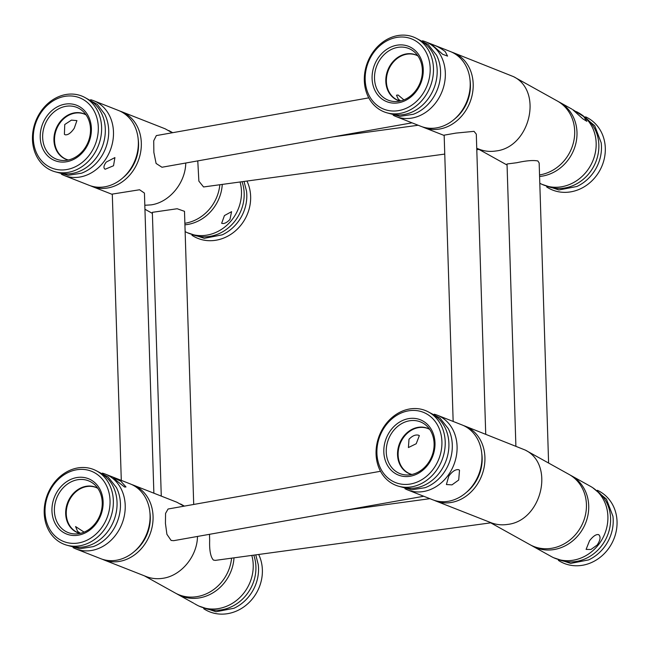 <?xml version="1.0" encoding="UTF-8"?>
<svg xmlns="http://www.w3.org/2000/svg" width="649" height="649" viewBox="0 0 649 649"><rect width="100%" height="100%" fill="white"/><g stroke="black" fill="none" stroke-linecap="round" stroke-linejoin="round"><path stroke-width="0.97" d="M548.6 463.045L539.165 162.972L537.859 160.96C533.194 160.068 526.201 160.652 516.872 162.712L507.031 163.986L515.89 446.106M197.775 160.887L198.87 181.136L203.559 186.961L444.752 154.081M193.71 504.46L184.494 211.331L177.177 208.743L152.353 212.337L161.277 496.104M209.505 534.314L209.659 540.56C209.335 550.368 210.576 556.866 213.375 560.055L215.29 560.387L490.717 522.843M423.748 496.258L173.697 540.674L171.125 540.447L166.907 534.297L165.438 523.427L165.56 513.391L168.075 509.011L380.517 471.279M412.018 122.839L161.958 167.247L156.101 163.467L153.854 152.361L153.724 140.784L156.336 135.592L368.778 97.861M121.298 480.39L112.301 194.092L139.584 189.759L144.435 193.086L153.87 493.191M453.156 421.444L444.159 135.154L455.963 133.094L474.03 131.341L476.301 134.14L485.728 434.246M583.727 116.569L586.842 121.306L582.851 118.856L572.637 109.576L583.727 116.569M539.587 176.471A40.197 35.906 -60.9 0 0 574.341 148.467A40.197 35.906 -60.9 0 0 565.303 106.314A40.197 35.906 -60.9 0 0 559.576 102.258A40.197 35.906 -60.9 0 0 558.416 101.642M539.806 183.245A40.197 35.906 -60.9 0 0 586.201 171.993A40.197 35.906 -60.9 0 0 584.473 116.982A40.197 35.906 -60.9 0 0 578.746 112.918L576.458 111.644M546.62 186.912A40.197 35.906 -60.9 0 0 595.352 177.08A40.197 35.906 -60.9 0 0 593.624 122.069A40.197 35.906 -60.9 0 0 585.593 116.844M229.957 219.476C226.696 222.818 223.929 224.092 221.658 223.28L224.44 215.565L231.588 211.671L229.957 219.476M184.916 224.822A40.197 35.906 -60.9 0 0 222.266 184.413M185.135 231.596A40.197 35.906 -60.9 0 0 226.89 225.235A40.197 35.906 -60.9 0 0 240.057 181.988M191.95 235.271A40.197 35.906 -60.9 0 0 237.429 229.016A40.197 35.906 -60.9 0 0 246.936 181.047M176.431 593.632A40.197 35.906 -60.9 0 0 177.566 594.289L193.718 603.221M177.566 594.289A40.197 35.906 -60.9 0 0 233.997 557.84M194.449 603.675L196.736 604.957A40.197 35.906 -60.9 0 0 238.564 598.711A40.197 35.906 -60.9 0 0 251.796 555.414M203.689 608.697A40.197 35.906 -60.9 0 0 249.159 602.442A40.197 35.906 -60.9 0 0 258.675 554.473M598.67 534.662C600.901 536.626 600.414 540.073 597.194 545.006L590.931 549.492L586.096 549.403L589.543 540.747C593.218 536.074 596.261 534.046 598.67 534.662L598.978 534.873M531.101 545.274A40.197 35.906 -60.9 0 0 532.237 545.931A40.197 35.906 -60.9 0 0 578.762 534.752A40.197 35.906 -60.9 0 0 571.315 475.685A40.197 35.906 -60.9 0 0 570.146 475.068M532.237 545.931L551.415 556.599A40.197 35.906 -60.9 0 0 597.94 545.411A40.197 35.906 -60.9 0 0 590.485 486.344L571.315 475.685M558.359 560.338A40.197 35.906 -60.9 0 0 607.083 550.506A40.197 35.906 -60.9 0 0 597.331 490.271M102.307 559.251A40.197 33.643 -68.5 0 0 103.783 559.876A40.197 33.643 -68.5 0 0 149.797 534.776A40.197 33.643 -68.5 0 0 133.191 485.063A40.197 33.643 -68.5 0 0 131.682 484.519M197.491 536.447C197.215 556.404 181.12 575.817 162.802 578.308C157.017 579.184 151.509 578.608 146.268 576.572L103.783 559.876M183.983 506.188L176.893 502.237L133.191 485.063M231.579 558.172A40.197 35.906 119.1 0 1 175.271 593.016L144.386 575.833M134.651 551.22A36.977 30.949 -68.5 0 0 149.903 512.418M466.509 492.283A36.977 30.949 -68.5 0 0 481.761 453.473M434.173 500.306A40.197 33.643 -68.5 0 0 435.641 500.939A40.197 33.643 -68.5 0 0 481.655 475.831A40.197 33.643 -68.5 0 0 465.049 426.117A40.197 33.643 -68.5 0 0 463.54 425.574M489.127 521.958L529.941 544.657A40.197 35.906 119.1 0 0 580.863 526.988A40.197 35.906 119.1 0 0 569.019 474.403L525.284 450.082C555.146 464.57 541.704 520.887 507.542 524.424C501.758 525.301 496.25 524.725 491.009 522.696L435.641 500.939M525.284 450.082L465.049 426.117M122.912 177.794A36.977 30.949 -68.5 0 0 138.164 138.991M90.576 185.825A40.197 33.643 -68.5 0 0 92.044 186.45A40.197 33.643 -68.5 0 0 138.059 161.35A40.197 33.643 -68.5 0 0 121.452 111.636A40.197 33.643 -68.5 0 0 119.951 111.093M185.752 163.021C185.476 182.977 169.389 202.391 151.071 204.881L144.816 205.262M172.245 132.761L165.162 128.81L121.452 111.636M219.841 184.746A40.197 35.906 119.1 0 1 184.868 223.28M422.434 126.88A40.197 33.643 -68.5 0 0 423.911 127.512A40.197 33.643 -68.5 0 0 469.925 102.404A40.197 33.643 -68.5 0 0 453.31 52.691A40.197 33.643 -68.5 0 0 451.809 52.147M539.538 174.922A40.197 35.906 119.1 0 0 573.521 142.293A40.197 35.906 119.1 0 0 557.28 100.976L513.546 76.655C543.408 91.144 529.973 147.461 495.812 150.998C490.027 151.874 484.511 151.298 479.27 149.27L476.739 148.272M513.546 76.655L453.31 52.691M116.26 480.479L124.535 487.001L125.987 486.969L120.779 481.136L113.689 477.875L116.26 480.479M84.102 532.131L75.584 526.574L77.531 531.288L80.403 533.34M73.102 547.634A40.197 33.643 -68.5 0 0 75.941 548.932L100.806 558.708A40.197 33.643 -68.5 0 0 136.258 549.719A40.197 33.643 -68.5 0 0 150.057 514.616A40.197 33.643 -68.5 0 0 130.214 483.894L105.341 474.119A40.197 33.643 -68.5 0 0 102.38 473.137M75.941 548.932A40.197 33.643 -68.5 0 0 121.955 523.832A40.197 33.643 -68.5 0 0 105.341 474.119M136.258 549.719L137.491 548.502A36.815 30.819 -68.5 0 0 150.13 516.344L150.057 514.616M61.996 528.716A27.818 23.283 -68.5 0 0 75.389 533.932A27.818 23.283 -68.5 0 0 99.978 515.192A27.818 23.283 -68.5 0 0 94.722 484.73A27.818 23.283 -68.5 0 0 60.844 490.587A27.818 23.283 -68.5 0 0 61.996 528.716M60.097 529.949A29.74 24.897 -68.5 0 0 102.485 509.441A29.74 24.897 -68.5 0 0 70.051 479.749A29.74 24.897 -68.5 0 0 60.097 529.949M55.384 536.317A37.78 31.623 -68.5 0 0 109.227 510.268A37.78 31.623 -68.5 0 0 68.023 472.553A37.78 31.623 -68.5 0 0 55.384 536.317M55.197 538.711A40.197 33.643 -68.5 0 0 99.37 535.433A40.197 33.643 -68.5 0 0 113.315 499.965A40.197 33.643 -68.5 0 0 90.56 468.489A40.197 33.643 -68.5 0 0 53.469 483.7A40.197 33.643 -68.5 0 0 55.197 538.711M106.249 162.063C103.597 165.698 103.248 168.083 105.187 169.235L113.526 165.746L114.914 157.585L106.249 162.063M104.57 168.87L105.187 169.235M64.746 124.527L64.405 134.311L65.208 134.805C68.007 135.146 71.017 132.964 74.246 128.259L76.923 120.609L71.422 120.13L64.746 124.527M61.371 174.208A40.197 33.643 -68.5 0 0 64.202 175.506L89.067 185.281A40.197 33.643 -68.5 0 0 124.527 176.293A40.197 33.643 -68.5 0 0 138.318 141.19A40.197 33.643 -68.5 0 0 118.475 110.468L93.61 100.692A40.197 33.643 -68.5 0 0 90.649 99.711M64.202 175.506A40.197 33.643 -68.5 0 0 107.564 156.052A40.197 33.643 -68.5 0 0 102.485 106.249A40.197 33.643 -68.5 0 0 93.61 100.692M124.527 176.293L125.76 175.076A36.815 30.819 -68.5 0 0 138.399 142.918L138.318 141.19M49.064 117.226A27.818 23.283 -68.5 0 0 44.083 145.603A27.818 23.283 -68.5 0 0 63.651 160.506A27.818 23.283 -68.5 0 0 88.248 141.766A27.818 23.283 -68.5 0 0 82.991 111.303A27.818 23.283 -68.5 0 0 49.064 117.226M47.085 115.814A29.74 24.897 -68.5 0 0 60.065 161.934A29.74 24.897 -68.5 0 0 90.284 121.112A29.74 24.897 -68.5 0 0 47.085 115.814M42.023 111.182A37.78 31.623 -68.5 0 0 58.507 169.762A37.78 31.623 -68.5 0 0 96.904 117.915A37.78 31.623 -68.5 0 0 42.023 111.182M41.731 110.273A40.197 33.643 -68.5 0 0 41.244 163.037A40.197 33.643 -68.5 0 0 87.639 162.007A40.197 33.643 -68.5 0 0 101.577 126.539A40.197 33.643 -68.5 0 0 90.617 101.585A40.197 33.643 -68.5 0 0 41.731 110.273M454.779 118.856A36.977 30.949 -68.5 0 0 470.03 80.046M418.702 435.26C415.628 434.392 412.391 435.722 408.992 439.268L408.416 447.55L416.212 443.746L419.343 435.633L418.702 435.26M458.681 469.698C455.59 469.195 452.288 471.336 448.775 476.123L446.407 484.527L451.98 484.876L458.697 480.025L459.508 470.192L458.681 469.698M404.968 488.689A40.197 33.643 -68.5 0 0 407.799 489.995L432.664 499.762A40.197 33.643 -68.5 0 0 468.116 490.774A40.197 33.643 -68.5 0 0 472.675 485.525A40.197 33.643 -68.5 0 0 481.915 455.671A40.197 33.643 -68.5 0 0 462.072 424.949L437.207 415.173A40.197 33.643 -68.5 0 0 434.246 414.2M407.799 489.995A40.197 33.643 -68.5 0 0 447.81 475.749A40.197 33.643 -68.5 0 0 437.207 415.173M468.116 490.774L469.357 489.557A36.815 30.819 -68.5 0 0 473.527 484.746A36.815 30.819 -68.5 0 0 481.996 457.407L481.915 455.671M427.691 463.767A27.818 23.283 -68.5 0 0 426.588 425.785A27.818 23.283 -68.5 0 0 388.508 439.219A27.818 23.283 -68.5 0 0 407.248 474.987A27.818 23.283 -68.5 0 0 427.691 463.767M428.137 464.579A29.74 24.897 -68.5 0 0 415.157 418.459A29.74 24.897 -68.5 0 0 384.93 459.273A29.74 24.897 -68.5 0 0 428.137 464.579M433.199 469.211A37.78 31.623 -68.5 0 0 416.707 410.622A37.78 31.623 -68.5 0 0 378.318 462.477A37.78 31.623 -68.5 0 0 433.199 469.211M435.941 471.085A40.197 33.643 -68.5 0 0 445.173 441.02A40.197 33.643 -68.5 0 0 395.971 414.533A40.197 33.643 -68.5 0 0 387.055 479.765A40.197 33.643 -68.5 0 0 431.228 476.488A40.197 33.643 -68.5 0 0 435.941 471.085M403.913 99.889L398.121 95.03L396.482 95.208L398.299 99.175L400.693 100.936M433.459 44.984C431.041 43.816 431.658 44.716 435.309 47.693L442.634 54.273L447.575 56.114L445.23 51.587C440.987 48.383 437.061 46.176 433.459 44.984L431.958 44.538M393.229 115.262A40.197 33.643 -68.5 0 0 396.06 116.569L420.933 126.336A40.197 33.643 -68.5 0 0 456.385 117.347A40.197 33.643 -68.5 0 0 470.184 82.245A40.197 33.643 -68.5 0 0 459.216 57.088A40.197 33.643 -68.5 0 0 450.333 51.522L425.468 41.747A40.197 33.643 -68.5 0 0 422.507 40.773M396.06 116.569A40.197 33.643 -68.5 0 0 436.071 102.323A40.197 33.643 -68.5 0 0 434.343 47.312A40.197 33.643 -68.5 0 0 425.468 41.747M456.385 117.347L457.618 116.13A36.815 30.819 -68.5 0 0 470.257 83.981L470.184 82.245M414.752 52.277A27.818 23.283 -68.5 0 0 376.745 65.865A27.818 23.283 -68.5 0 0 395.509 101.56A27.818 23.283 -68.5 0 0 420.106 82.829A27.818 23.283 -68.5 0 0 414.849 52.358A27.818 23.283 -68.5 0 0 414.752 52.277M415.117 50.444A29.74 24.897 -68.5 0 0 372.729 70.952A29.74 24.897 -68.5 0 0 405.163 100.636A29.74 24.897 -68.5 0 0 415.117 50.444M419.838 44.075A37.78 31.623 -68.5 0 0 365.987 70.124A37.78 31.623 -68.5 0 0 407.191 107.839A37.78 31.623 -68.5 0 0 419.838 44.075M422.483 42.647A40.197 33.643 -68.5 0 0 375.073 49.429A40.197 33.643 -68.5 0 0 372.421 103.288A40.197 33.643 -68.5 0 0 419.497 103.061A40.197 33.643 -68.5 0 0 424.211 97.658A40.197 33.643 -68.5 0 0 433.435 67.593A40.197 33.643 -68.5 0 0 422.483 42.647M541.98 184.332L558.959 189.97L576.904 186.474A39.565 35.346 -60.9 0 0 591.661 174.889A39.565 35.346 -60.9 0 0 601.193 142.804L594.695 125.711L580.952 114.265M546.377 185.963A39.565 35.346 -60.9 0 0 589.049 173.429A39.565 35.346 -60.9 0 0 584.652 117.136M187.31 232.691L204.289 238.329L222.234 234.833A39.565 35.346 -60.9 0 0 246.523 191.163L244.032 181.444M191.698 234.313A39.565 35.346 -60.9 0 0 232.05 224.424A39.565 35.346 -60.9 0 0 242.036 181.72M199.048 606.117L216.02 611.756L233.964 608.259A39.565 35.346 -60.9 0 0 258.253 564.589L255.771 554.871M203.437 607.74A39.565 35.346 -60.9 0 0 243.781 597.851A39.565 35.346 -60.9 0 0 253.775 555.146M553.719 557.759L570.698 563.397L588.643 559.9A39.565 35.346 -60.9 0 0 612.932 516.231L606.434 499.138L592.691 487.691M558.108 559.389A39.565 35.346 -60.9 0 0 605.103 540.471A39.565 35.346 -60.9 0 0 596.39 490.563M97.788 488.267A24.354 20.387 -68.5 0 0 96.125 487.513A24.354 20.387 -68.5 0 0 71.877 496.144A24.354 20.387 -68.5 0 0 72.923 529.479A24.354 20.387 -68.5 0 0 78.302 532.845A24.354 20.387 -68.5 0 0 80.038 533.421M97.739 488.202A24.451 20.468 -68.5 0 0 71.325 495.893A24.451 20.468 -68.5 0 0 72.38 529.365A24.451 20.468 -68.5 0 0 79.965 533.437M70.019 545.882A39.565 33.115 -68.5 0 0 113.835 520.644A39.565 33.115 -68.5 0 0 98.932 472.318M67.034 545.249L79.835 548.713L93.172 546.645A39.565 33.115 -68.5 0 0 116.406 487.529L108.05 476.926L96.312 470.752M86.049 114.841A24.354 20.387 -68.5 0 0 84.386 114.086A24.354 20.387 -68.5 0 0 60.138 122.718A24.354 20.387 -68.5 0 0 66.571 159.419A24.354 20.387 -68.5 0 0 68.299 159.995L66.571 159.419M86.009 114.784A24.451 20.468 -68.5 0 0 59.586 122.466A24.451 20.468 -68.5 0 0 68.226 160.011M58.28 172.456A39.565 33.115 -68.5 0 0 99.93 151.947A39.565 33.115 -68.5 0 0 94.486 103.751A39.565 33.115 -68.5 0 0 87.193 98.891M55.295 171.823L68.096 175.287L81.441 173.218A39.565 33.115 -68.5 0 0 104.667 114.102L97.366 104.424L84.573 97.326M429.646 429.322A24.354 20.387 -68.5 0 0 427.983 428.567A24.354 20.387 -68.5 0 0 401.707 440.355A24.354 20.387 -68.5 0 0 404.781 470.533A24.354 20.387 -68.5 0 0 410.168 473.908A24.354 20.387 -68.5 0 0 411.896 474.484M429.606 429.265A24.451 20.468 -68.5 0 0 401.836 438.943A24.451 20.468 -68.5 0 0 404.238 470.42A24.451 20.468 -68.5 0 0 411.823 474.5M401.877 486.945A39.565 33.115 -68.5 0 0 445.693 461.699A39.565 33.115 -68.5 0 0 430.79 413.381M398.892 486.304L411.693 489.776L425.03 487.699A39.565 33.115 -68.5 0 0 448.264 428.591L439.908 417.988L428.17 411.815M416.252 55.141L417.924 55.911A24.354 20.387 -68.5 0 0 416.252 55.141A24.354 20.387 -68.5 0 0 388.362 70.352A24.354 20.387 -68.5 0 0 398.429 100.481A24.354 20.387 -68.5 0 0 400.165 101.057M417.867 55.838A24.451 20.468 -68.5 0 0 387.802 70.133A24.451 20.468 -68.5 0 0 400.092 101.074M390.138 113.518A39.565 33.115 -68.5 0 0 428.048 98.964A39.565 33.115 -68.5 0 0 419.059 39.954M387.161 112.877L399.954 116.349L413.299 114.273A39.565 33.115 -68.5 0 0 431.447 100.295A39.565 33.115 -68.5 0 0 436.534 55.165L428.17 44.562L416.439 38.388M476.788 149.716L478.978 149.416M333.14 136.842L418.167 125.249M429.898 498.675L344.87 510.268M571.907 109.113L559.576 102.258M184.413 506.115L180.544 503.965M112.309 194.416L92.044 186.45M172.675 132.688L168.805 130.538M152.385 213.391L144.946 209.246M444.167 135.471L423.911 127.512M507.064 165.033L477.388 148.532M80.054 533.421L78.302 532.845M97.796 488.283L96.125 487.513M84.386 114.086L86.057 114.857M429.654 429.338L427.983 428.567M410.168 473.908L411.92 474.476M400.182 101.049L398.429 100.481"/></g></svg>
